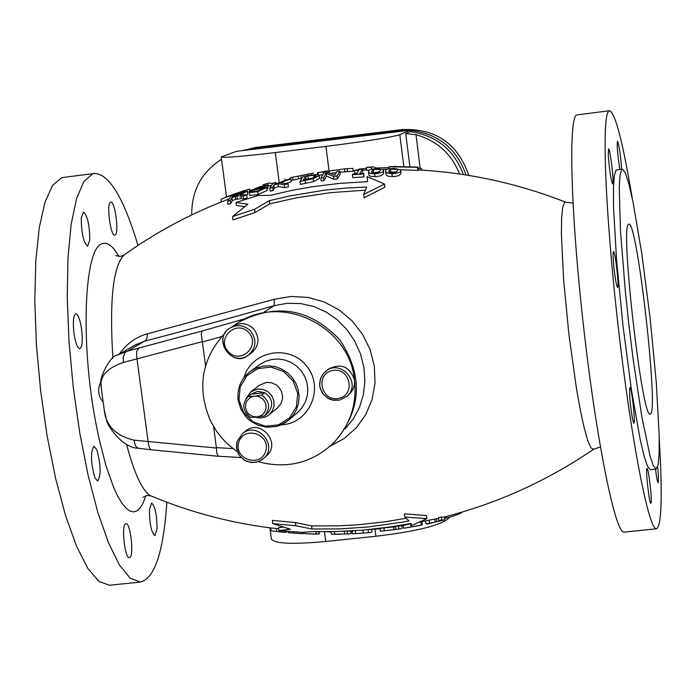 <?xml version="1.0" encoding="UTF-8"?>
<svg xmlns="http://www.w3.org/2000/svg" width="696" height="696" viewBox="0 0 696 696"><rect width="100%" height="100%" fill="white"/><g stroke="black" fill="none" stroke-linecap="round" stroke-linejoin="round"><path stroke-width="1.04" d="M628.366 224.469L628.845 224.155C637.31 219.788 659.408 416.53 650.168 413.946C642.373 420.706 620.206 228.279 628.366 224.469M468.817 175.427C457.768 143.489 435.513 128.203 402.062 129.569L256.058 147.378L242.747 150.597M248.707 332.488C236.44 319.064 215.821 338.491 228.271 351.689C240.503 365.104 261.174 345.729 248.707 332.488M253.614 328.851C260.095 337.812 259.312 345.903 251.273 353.142L248.167 355.299C256.25 348.026 257.033 339.892 250.516 330.887C244.287 325.058 237.475 324.101 230.098 328.034C211.923 338.604 231.342 367.897 248.167 355.299C232.16 368.828 211.836 337.908 230.098 328.034L233.299 326.015C240.642 322.109 247.411 323.057 253.614 328.851M232.769 326.346L237.397 323.179C281.454 292.99 349.575 325.945 354.525 380.12C349.714 366.314 340.91 362.712 328.12 369.324L323.24 373.743L320.343 379.146L319.69 385.28L320.247 388.342L323.022 393.91L327.642 398.069L333.454 400.235L339.613 400.096L346.878 396.337C362.372 383.357 340.448 358.075 325.406 371.568L323.466 373.474L320.691 378.128L319.621 383.531L319.812 386.48L321.752 392.048L323.44 394.493L328.964 398.834L332.392 400.052L339.578 400.104L346.878 396.337L350.993 392.396L353.281 388.699L354.49 384.505L354.525 380.12C357.091 405.02 349.784 426.274 332.601 443.883C311.19 463.275 286.378 469.208 258.173 461.692M245.392 431.242C260.33 418.009 281.863 443.326 266.403 455.95L263.384 458.629C278.922 445.945 257.276 420.497 242.269 433.791L237.153 441.49L236.588 444.413L237.084 450.347L239.685 455.75L244.044 459.882L246.697 461.291L252.509 462.553L258.338 461.622L263.384 458.629L261.235 460.23L256.259 462.222L250.673 462.422L244.792 460.395L240.059 456.315L238.345 453.679L236.553 447.711L237.127 441.534L242.269 433.791L245.392 431.242M237.554 451.922L228.175 444.57L221.928 438.167L216.439 431.094L210.436 420.784C196.585 387.829 201.579 358.423 225.426 332.575M238.728 442.404C233.551 459.421 260.809 468.156 265.741 451.034C270.935 433.982 243.617 425.273 238.728 442.404M237.397 323.179L239.494 321.856C276.991 302.743 310.503 308.833 340.048 340.135C363.59 376.162 361.702 410.161 334.376 442.151L332.601 443.883M254.997 417.174L260.234 418.07L265.402 417.017L268.178 415.503L277.495 407.908L280.819 403.932L282.472 398.973L282.593 396.346L281.401 391.195L278.452 386.793L276.434 385.053L271.657 382.809L266.438 382.417L259.547 385.158L250.812 391.787L245.792 399.043M213.62 426.691L216.421 448.041L133.997 440.168C115.693 435.679 105.775 425.63 104.261 410.014L101.32 388.29C99.145 376.797 106.54 368.167 123.514 362.399L202.327 341.658L205.546 365.722M247.959 396.624C241.608 404.367 242.512 411.301 250.69 417.435L257.189 416.965L261.531 415.442L264.75 412.154L266.203 407.76L265.594 403.123L263.053 399.165L259.077 396.668L256.789 396.137L247.959 396.624L251.169 394.171L264.802 392.657L261.661 395.102L252.187 396.65L250.108 397.66L246.889 400.948L245.914 403.062L245.488 407.691L247.106 412.102L248.594 413.937L252.57 416.425L257.189 416.965L264.393 415.93L267.516 413.38C273.85 405.672 272.945 398.773 264.802 392.657L257.711 391.343L251.169 394.171M264.393 415.93C270.761 408.187 269.848 401.244 261.661 395.102M269.013 414.868L272.388 410.831L274.067 405.803L273.815 400.47L271.675 395.546L267.934 391.683L263.088 389.403L257.79 389.003L250.812 391.787M410.005 130.204L236.327 151.38L221.25 156.931C223.851 157.966 241.869 156.513 275.32 152.554L325.928 146.395C366.2 141.314 390.83 137.416 399.826 134.693L410.005 130.204L410.188 131.64C436.279 135.389 454.001 149.701 463.345 174.557M621.772 169.38L622.372 169.058L625.286 172.721L628.888 183.927L632.995 201.91L641.834 253.831L650.099 317.985L656.267 382.348L659.164 434.861L659.147 453.261L658.112 464.937L656.076 469.095L653.361 465.842L649.968 455.697L641.747 416.339L632.942 357.761L628.888 324.71L625.339 291.372L620.467 230.602L619.249 187.398L620.066 174.983L621.772 169.38M269.909 527.829L271.379 539.035C274.424 543.715 292.546 544.533 325.737 541.479L375.892 536.259C415.738 531.457 439.846 525.611 448.215 518.729L449.233 517.267M459.586 174C451.434 153.72 436.905 140.618 415.999 134.711L405.716 133.623L409.883 166.736M315.993 534.076L304.935 533.667L316.402 534.18L315.671 531.605M314.105 534.11L313.156 534.163M319.046 531.666L319.334 533.928L316.375 533.98M318.994 534.049L318.69 531.666M304.935 533.667L304.752 532.266M316.402 534.18L316.071 531.613M331.122 531.988L326.52 531.709M444.474 516.971L444.814 519.651L443.804 520.077L441.76 519.912L441.386 517.015L443.517 517.215C497.327 503.434 547.334 480.805 593.531 449.338L590.93 447.902L587.746 440.585L584.118 427.614L580.22 409.518L576.253 387.159L568.902 334.228L563.595 279.566L561.402 234.387L561.611 218.257L562.681 207.486L564.534 202.493L565.778 202.231C518.25 183.553 469.139 172.782 418.453 169.92M441.76 519.912L438.828 520.652L440.246 520.895L426.309 523.931M422.272 524.445L421.906 521.556L438.541 518.363M425.935 523.653L425.569 520.773M435.217 522.104L434.861 519.251M438.828 520.652L438.463 517.754L441.386 517.015M429.806 523.392L443.804 520.077M462.475 511.969C460.169 513.848 454.645 515.901 445.918 518.128L444.657 518.442M421.741 522.191L422.037 525.002L406.525 527.794L421.532 525.019L421.167 522.174L419.801 522.278M421.532 525.019L403.671 528.255L420.166 525.41M403.375 525.428L411.145 523.662M314.322 531.579L335.133 531.605L362.886 530.135L390.526 526.942L411.11 523.418L411.423 525.671L426.874 518.624L404.75 517.067L409.109 520.869L402.253 522.165L367.688 527.02L339.848 528.899L312.008 529.003L295.826 525.767L272.762 523.627L290.302 529.204L278.913 530.561L301.76 532.379L314.322 531.579M312.008 529.003L311.608 525.906L338.665 525.854L358.971 524.697L385.941 521.669L406.02 518.294M295.826 525.767L295.409 522.557L311.608 525.906M404.75 517.067L404.332 513.831L426.483 515.553L426.874 518.624M272.762 523.627L272.336 520.373L295.409 522.557M278.913 530.561L278.522 527.568L283.15 527.194M371.664 529.595L371.969 531.996L370.072 532.597L352.454 533.823L352.08 530.996L353.229 530.848M355.665 533.475L355.308 530.709M368.471 532.431L368.114 529.665M356.004 533.597L370.072 532.597M368.349 529.639L380.094 528.734M355.552 533.649L352.446 533.823M345.173 534.015L331.409 534.215L331.079 531.674M334.776 534.18L334.445 531.622M344.738 533.919L349.009 533.98L344.738 533.919L344.407 531.309L342.989 531.361M347.53 533.806L347.191 531.178M350.871 531.057L351.167 533.38L349.009 533.98M348.113 531.135L348.827 531.152M331.409 534.215L340.527 534.276M303.491 532.318L303.647 533.501L302.055 533.658L288.179 532.649L288.014 531.422M291.476 532.901L299.202 533.484M291.189 532.901L288.179 532.649M401.862 525.802L402.175 528.316L400.661 528.864L380.416 531.213L400.661 528.864M384.314 530.752L383.948 527.89L395.598 526.724M380.233 528.334L383.948 527.89M380.416 531.213L380.051 528.36M394.006 529.847L393.64 527.029M395.911 529.169L395.546 526.307L403.323 525.567M398.86 528.716L398.495 525.854M286.543 531.3L286.16 532.405L271.092 530.839L270.709 527.933L278.678 528.725M271.092 530.839L281.976 532.066M330.087 446.223L344.337 438.367L356.395 427.701L365.774 414.581L372.082 399.53L375.014 383.157L374.344 366.226L370.107 349.636L362.52 334.237L352.019 320.786L339.065 309.877L324.214 301.968L308.032 297.401L291.154 296.47L274.337 299.254L147.421 333.819C136.085 336.855 126.716 343.598 119.338 354.046M363.825 173.382L363.938 176.958L352.82 177.611L352.446 174.687L363.564 174.026L363.825 173.382L359.78 173.591L362.251 169.25L359.91 169.389L354.829 170.224L358.675 170.311L356.839 173.765L352.715 174.044L352.446 174.687M362.251 169.25L362.616 172.103L361.642 173.487M357.039 173.304L354.925 173.452L354.56 170.59M327.677 170.911L318.029 172.564L344.885 168.823L352.846 168.38L353.211 171.199L339.996 172.216M322.561 174.739L319.212 175.253M369.376 170.163L366.714 170.294L366.357 167.466L371.351 167.223L371.594 169.18M301.725 178.193L291.041 180.455M230.811 203.371L227.94 204.415L227.549 201.431L230.42 200.387L230.811 203.371L232.316 200.57L235.631 199.395L241.26 198.595L243.47 199.012L247.071 197.847L246.689 194.889L240.32 194.689L247.463 191.139L240.633 192.749L231.063 196.098L227.549 201.431M247.463 191.139L247.837 194.027L246.706 195.028M228.827 199.047L225.243 200.404C189.034 214.464 155.286 232.673 124.019 255.049L124.036 255.032C113.03 266.272 109.333 300.672 112.9 358.257M266.899 187.233L267.203 190.399L258.146 194.576L249.847 195.532L249.464 192.601L257.755 191.626L266.829 187.485L263.897 187.18L254.571 189.034L260.13 186.928L264.819 186.154L264.915 187.024M264.811 186.232L267.664 185.266L268.038 188.137L267.073 188.572M244.618 206.599L236.362 205.529L235.961 202.484L247.854 204.198L232.516 216.587L254.553 209.305L269.335 200.7L289.78 195.933L324.449 190.182L345.503 188.077L366.661 186.989L363.704 194.506L384.505 184.04L367.062 176.601L367.671 181.647L339.57 183.37L311.704 186.841L291.032 190.582L270.631 195.289L257.877 195.559L235.961 202.484M365.313 190.191L330.731 192.627L296.583 197.794L269.743 203.858L254.98 212.576L232.951 219.901L232.516 216.587M384.505 184.04L384.905 187.163L364.121 197.803L363.704 194.506M319.194 175.157L319.421 178.524L313.626 181.604L300.341 184.397L299.959 181.473L313.252 178.698L319.055 175.644L319.194 175.157L315.827 174.505L303.056 176.471L299.959 181.473M271.379 185.301L267.803 186.354M324.005 180.569L321.221 180.951L320.847 178.037L323.631 177.654L326.163 173.191L333.61 176.419L336.977 176.053L339.848 171.085L340.214 173.93L337.351 178.968L333.976 179.333L326.528 176.044L324.005 180.569L323.631 177.654M395.78 166.387L389.099 166.805L418.122 167.284L418.487 170.155L417.931 170.407L400.661 169.746M383.496 169.781L383.653 173.539L381.399 175.575L376.649 176.636L370.646 176.358L368.993 175.366L368.454 171.973L370.376 173.461L374.648 173.774C381.06 172.939 383.94 171.895 383.279 170.642L383.496 169.781L377.397 168.571C370.794 169.128 367.888 169.937 368.671 170.999L368.454 171.973M290.85 178.924L286.9 179.794L274.32 184.527L275.973 182.387L273.067 183.126L269.796 188.225L272.719 187.476L273.806 185.371L277.93 183.64L284.212 184.736L288.083 183.874L280.262 182.709L290.85 178.924L291.215 181.778L286.213 183.492M288.083 183.874L288.457 186.806L284.594 187.659L278.304 186.519L274.18 188.268L273.093 190.417L270.17 191.165L269.796 188.225M400.713 169.954L400.887 173.722L398.695 175.714L393.919 176.636L387.959 176.158L386.184 175.053L385.619 171.599L387.263 173.104L391.909 173.696C398.382 173.069 401.253 172.103 400.522 170.807L400.713 169.954L394.536 168.449C387.907 168.78 385.001 169.511 385.828 170.624L385.619 171.599M363.564 174.026L363.938 176.958M352.846 168.38L344.92 168.823M344.555 168.867L344.92 171.677M347.208 168.876L347.565 171.703M329.008 170.746L329.278 172.826M323.214 171.773L323.44 173.513M318.029 172.564L318.281 174.583M372.943 166.796L366.357 167.466M359.092 169.72L359.005 169.032L366.488 168.502M371.351 167.223L372.952 166.796L376.205 167.997L388.585 167.658L389.342 168.745L389.099 166.805M376.205 167.997L376.284 168.606M388.585 167.658L388.742 168.858M290.928 177.567L313.609 173.104M317.437 173.13L318.098 173.147M311.269 173.687L311.443 175.001M317.376 172.669L317.611 174.505M300.872 175.723L301.203 178.298M292.616 177.489L292.946 180.029M289.884 177.924L290.032 179.107M285.038 179.029L285.212 180.368M230.42 200.387L231.933 197.629L232.316 200.57M231.933 197.629L236.831 195.933L237.214 198.865M236.831 195.933L243.078 196.046L243.47 199.012M243.078 196.046L246.689 194.889M244.409 192.296L232.334 197.029L233.517 195.506L244.409 192.296M233.517 195.506L233.656 196.559M249.673 190.434L251.247 189.93L251.534 191.139M221.371 201.918L221.024 199.247L234.108 194.097L249.325 189.034L249.838 191.687M251.247 189.93L251.413 191.183M267.664 185.266C268.439 184.649 266.029 185.075 260.417 186.528L251.7 190.095L263.993 188.311L257.999 190.887L252.283 191.409L249.464 192.601M261.887 188.242L262.044 189.495M254.11 190.017L254.336 191.757M267.612 185.441L267.986 188.311M254.553 209.305L254.98 212.576M269.335 200.7L269.743 203.858M313.252 178.698L313.626 181.604M305.631 176.349L306.005 179.203L303.265 180.194L305.631 176.349L313.574 175.192L313.887 177.611M312.417 178.176L306.005 179.203M313.574 175.192L316.08 175.688L315.958 176.114L311.895 178.341L305.527 179.794M268.795 183.065L263.175 184.71L268.795 183.065L272.745 183.474M267.977 183.361L268.351 186.206M263.175 184.71L263.314 185.745M336.977 176.053L337.351 178.968M333.61 176.419L333.976 179.333M339.848 171.085L337.064 171.39L334.75 175.07L328.034 172.486L323.814 173.06L320.847 178.037M326.163 173.191L326.528 176.044M418.235 168.197L421.15 168.354L421.95 170.129M417.496 167.066L394.719 166.561L417.513 167.249M417.565 167.536L417.931 170.407M421.15 168.354L421.367 170.094M380.147 169.302L380.164 170.677L378.572 172.356L374.926 173.06L371.464 171.973L373.395 169.476L380.147 169.302L380.286 170.424M379.268 171.877L372.778 172.93M284.212 184.736L284.594 187.659M277.93 183.64L278.304 186.519M273.806 185.371L274.18 188.268M272.719 187.476L273.093 190.417M275.973 182.387L276.155 183.77M397.329 169.311L397.39 170.729L395.815 172.391L392.17 172.982L388.655 171.712L390.534 169.241L397.329 169.311L397.477 170.529M396.581 171.86L390.9 172.13L389.882 172.73M410.188 131.64L405.716 133.623M235.718 193.488L226.478 196.898M221.554 159.262C201.457 172.182 191.513 190.73 191.731 214.916M216.421 448.041L216.813 453.2L218.344 456.228L241.155 457.568M202.327 341.658L201.266 334.619L201.536 332.436L202.536 330.913L126.898 351.28L117.633 355.012C109.881 354.969 98.771 380.251 101.007 382.609L101.32 388.29M138.669 348.2L136.712 351.28L136.607 356.004L148.465 444.274L150.092 448.92L151.589 449.825L218.622 456.306M133.997 440.168L135.398 445.727L137.156 447.658L138.939 448.311M123.514 362.399L123.157 357.231L125.132 352.481L145.273 340.762L146.995 338.03L147.421 333.819M264.419 311.904L274.172 305.666L287.457 303.282L300.837 303.587L313.853 306.536L326.076 311.982L337.177 319.708L346.799 329.46L354.647 340.918L360.424 353.681L363.877 367.27L364.887 381.13L363.382 394.684L359.475 407.412L353.333 418.931L345.164 428.858M101.077 381.121C97.283 388.925 97.979 395.92 103.191 402.123M117.946 354.838L135.224 344.972L144.472 341.214C184.162 330.809 227.401 318.959 274.172 305.666L274.337 299.254M632.603 419.584C629.993 403.924 629.097 393.24 629.906 387.533C631.585 386.541 635.709 423.864 633.847 423.212L632.603 419.584M651.004 502.973L650.83 503.199C649.255 504.217 645.296 467.79 647.054 468.521C648.507 467.521 652.291 500.537 651.004 502.973M657.659 466.833L658.407 475.907L658.181 482.746C657.476 482.171 656.58 477.647 655.493 469.156M619.84 169.363C617.639 155.225 616.839 145.847 617.439 141.21L617.5 141.184C619.144 145.107 620.528 154.425 621.667 169.145M608.252 154.886L608.565 148.979C610.166 147.978 614.394 184.562 612.611 183.944C610.862 179.89 609.418 170.207 608.252 154.886M614.333 271.214C613.028 259.547 612.758 253.022 613.507 251.621C615.194 250.603 619.44 288.057 617.57 287.413C616.682 286.639 615.603 281.236 614.333 271.214M96.787 449.677C100.92 464.763 101.207 475.238 97.657 481.084L94.847 477.726C90.689 462.596 90.393 452.104 93.943 446.232L96.787 449.677M125.437 523.94L125.959 523.705C130.343 522.409 134.18 554.668 129.961 557.357L129.404 557.618C125.002 558.975 121.165 526.393 125.437 523.94M149.431 509.794L151.554 502.99C155.095 506.096 156.931 514.709 157.052 528.812L154.93 535.694C151.38 532.588 149.544 523.957 149.431 509.794M115.014 235.048L114.805 235.1C110.464 236.475 106.166 202.919 110.594 202.214L110.768 202.171C115.11 200.857 119.39 234.1 115.014 235.048M89.749 240.085L87.6 246.166C83.45 242.495 81.345 233.125 81.275 218.031L83.416 212.028C87.557 215.699 89.671 225.052 89.749 240.085M81.615 329.286C82.859 340.64 82.258 347.113 79.814 348.696C77.456 348.113 75.507 342.937 73.976 333.193C72.732 321.796 73.332 315.314 75.768 313.757C78.152 314.366 80.101 319.542 81.615 329.286M659.234 438.262C662.557 495.395 661.67 525.567 656.545 528.777C648.881 531.135 630.976 439.132 618.118 325.876C605.163 212.663 601.422 114.596 608.974 111.003L609.583 110.751C615.29 112.856 622.85 142.088 632.273 198.43M656.076 469.095L650.368 469.704L647.602 466.45L644.157 456.315L640.181 439.602L631.385 389.473L622.946 325.38L616.569 260.139L613.515 206.886L613.437 188.085L614.298 175.662L616.056 170.059L622.372 169.058M656.545 528.777L624.19 532.118C615.568 534.563 596.768 442.795 583.909 329.721C570.946 216.674 568.101 118.651 576.601 114.944L609.583 110.751M166.883 502.234C163.482 551.963 154.651 578.567 140.401 582.056L130.317 578.298L119.512 565.135L108.498 542.88L97.823 512.36L88.044 474.942L79.683 432.442L73.219 387.054L68.991 341.188L67.225 297.27L67.991 257.598L71.183 224.138L76.603 198.421L83.903 181.491L92.672 173.852L94.499 173.461C109.15 173.791 123.644 197.786 137.991 245.427M140.401 582.056L109.481 585.249L99.032 581.534L87.879 568.432L76.551 546.238L65.607 515.797L55.619 478.457L47.137 436.027L40.62 390.717L36.436 344.911L34.8 301.046L35.766 261.4L39.228 227.957L44.962 202.24L52.609 185.293L61.753 177.619L94.499 173.461M338.848 398.373C356.422 394.667 349.766 366.531 332.253 370.55C314.688 374.291 321.361 402.366 338.848 398.373M252.187 149.449L252.526 148.639L243.209 150.545M399.13 131.527L399.374 130.726L252.526 148.639L256.058 147.378M466.007 174.974C456.611 148.274 437.949 133.406 410.022 130.369M409.013 130.317L399.374 130.726L402.062 129.569M244.044 377.502C251.386 350.619 289.71 343.72 306.832 366.322C324.823 388.246 309.181 423.899 281.332 424.769M238.98 399.965L240.19 386.811L246.976 375.614L257.99 368.575L271.066 367.105L283.611 371.507L293.12 380.912L297.705 393.449L296.461 406.621L289.64 417.817L278.6 424.812L265.541 426.248L253.04 421.837L243.565 412.458L238.98 399.965M259.738 364.582L265.42 361.363L271.684 359.484L278.235 359.014L284.76 359.989L290.954 362.364L296.513 366.018L301.185 370.785L304.726 376.432L306.988 382.687L307.85 389.264L307.275 395.833L305.292 402.097L302.003 407.743L297.557 412.519L288.683 420.132L293.199 415.286L296.54 409.544L298.549 403.193L299.132 396.511L298.253 389.838L295.957 383.479L292.355 377.745L287.613 372.899L281.967 369.185L275.677 366.775L269.048 365.783L262.401 366.253L256.032 368.167L250.273 371.429C241.06 378.633 237.023 388.133 238.145 399.939L240.799 409.057L246.062 417L249.525 420.288L257.711 425.108L266.916 427.24L276.277 426.483L284.908 422.89L288.683 420.132L280.732 425.03L276.269 426.491L266.899 427.257L257.694 425.125L249.507 420.306L246.045 417.017L240.781 409.083L238.128 399.965C237.005 388.15 241.051 378.641 250.273 371.429L259.738 364.582M202.414 342.049L221.598 336.56M232.916 448.572L216.395 447.65M420.21 168.301L415.999 134.711M429.562 523.183L429.197 520.312M436.862 521.713L436.505 518.859M445.918 518.128L445.736 516.641M422.037 525.002L421.68 522.2M410.927 526.637L410.562 523.766M363.312 532.858L362.955 530.135M293.79 532.953L293.642 531.866M303.169 533.667L302.995 532.336M276.695 531.37L276.312 528.447M286.16 532.405L286.012 531.248M593.549 449.329L600.387 446.928M270.709 527.933C229.167 522.618 189.286 511.952 151.076 495.935C142.758 491.776 134.58 474.559 126.55 444.292M307.606 174.174L307.789 175.609M298.201 176.279L298.532 178.837M247.376 191.339L247.75 194.245M235.248 196.463L235.631 199.395M240.877 195.646L241.26 198.595M240.346 193.14L240.485 194.184M249.325 189.034L249.673 191.739M234.108 194.097L234.221 194.967M257.755 191.626L258.146 194.576M266.829 187.485L267.203 190.399M260.13 186.928L260.269 187.998M319.055 175.644L319.421 178.524M305.1 180.542L305.474 183.457M307.884 175.949L308.25 178.802M374.648 173.774L375.022 176.714M383.279 170.642L383.653 173.539M373.395 169.476L373.761 172.347M371.777 170.885L372.003 172.669M391.909 173.696L392.283 176.654M400.522 170.807L400.887 173.722M390.534 169.241L390.9 172.13M388.942 170.624L389.177 172.443M399.826 134.693L403.837 166.561M448.215 518.729L448.067 517.58M325.928 146.395L329.051 170.738M275.32 152.554L279.209 182.561M375.892 536.259L374.996 529.273M325.737 541.479L324.466 531.709M244.914 318.759L202.536 330.913M145.882 495.691L143.367 502.512L140.488 507.549L137.277 510.707L133.789 511.908L130.065 511.108L126.15 508.298L122.113 503.486L118.016 496.727L113.909 488.087L105.966 465.711L98.806 437.662L95.665 422.037C80.24 341.893 84.286 247.732 102.112 243.757C107.367 241.816 112.987 246.053 118.964 256.476M426.665 524.071L430.093 523.322M403.671 528.255L403.306 525.402M302.055 533.658L299.045 533.475M284.803 532.344L281.793 532.048M421.985 522.139L421.184 522.304M352.08 530.996L348.74 531.152M353.168 170.903L354.586 170.781M362.372 170.207L366.67 169.946M330.861 173.347L336.09 172.678M383.252 169.319L387.454 169.25M247.628 192.409L251.821 191.052M313.618 173.104L307.702 174.157M244.94 190.312L225.243 197.368M251.7 190.095L251.882 191.539M226.435 196.498L221.25 156.931M151.493 449.807L138.774 448.285C122.183 448.424 106.488 424.621 106.497 419.688L104.261 410.014M151.076 495.935L147.248 495.439L142.941 497.248M115.797 255.641L120.399 256.406L124.019 255.049M565.778 202.231L572.973 203.049"/></g></svg>
